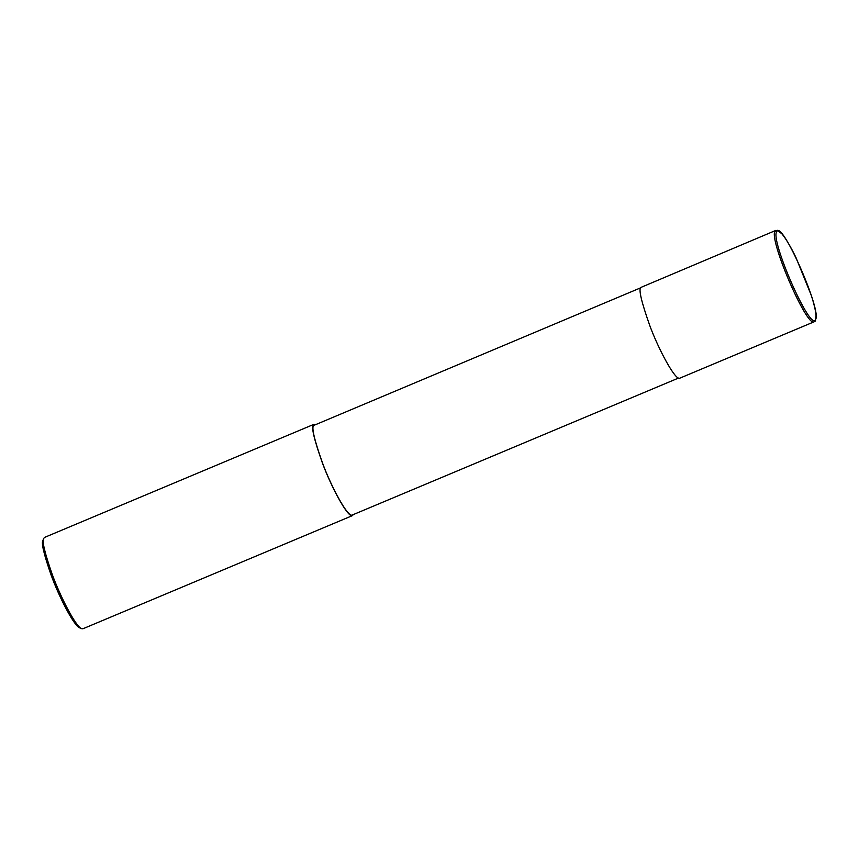 <?xml version="1.0" encoding="UTF-8"?>
<svg xmlns="http://www.w3.org/2000/svg" width="859" height="859" viewBox="0 0 859 859"><rect width="100%" height="100%" fill="white"/><g stroke="black" fill="none" stroke-linecap="round" stroke-linejoin="round"><path stroke-width="1.29" d="M775.119 231.082C768.236 238.222 806.955 328.192 814.149 321.781L814.149 321.781C814.88 320.547 815.61 323.317 816.05 315.79C815.728 311.055 814.139 304.247 811.283 295.346L795.939 257.485C790.559 246.49 785.888 238.609 781.915 233.841L777.32 230.298L775.119 231.082L776.74 231.726C769.75 239.35 810.703 332.315 815.438 319.569C822.6 312.214 781.368 218.605 776.74 231.726M775.795 230.416L640.782 287.475C638.473 289.386 641.48 302.121 649.823 325.69C658.273 348.722 675.314 380.859 679.813 378.175L814.149 321.781M640.61 287.84L313.653 425.473C311.377 427.363 314.351 439.948 322.587 463.205C330.93 485.958 347.755 517.687 352.201 515.046L678.492 378.067M315.414 424.367L313.406 424.915C311.098 426.826 314.115 439.561 322.458 463.119C330.898 486.162 347.938 518.299 352.448 515.615L353.296 514.584M314.083 424.26L44.571 537.401L43.734 538.389C41.844 540.837 44.722 552.971 52.378 574.8C60.087 596.028 75.571 626.533 81.637 628.67L82.926 628.767L352.448 515.615M43.734 538.389L42.95 540.375C41.114 542.748 43.906 554.506 51.325 575.648C58.788 596.21 73.788 625.771 79.672 627.843L81.637 628.67M313.653 425.473L313.406 424.915"/></g></svg>
